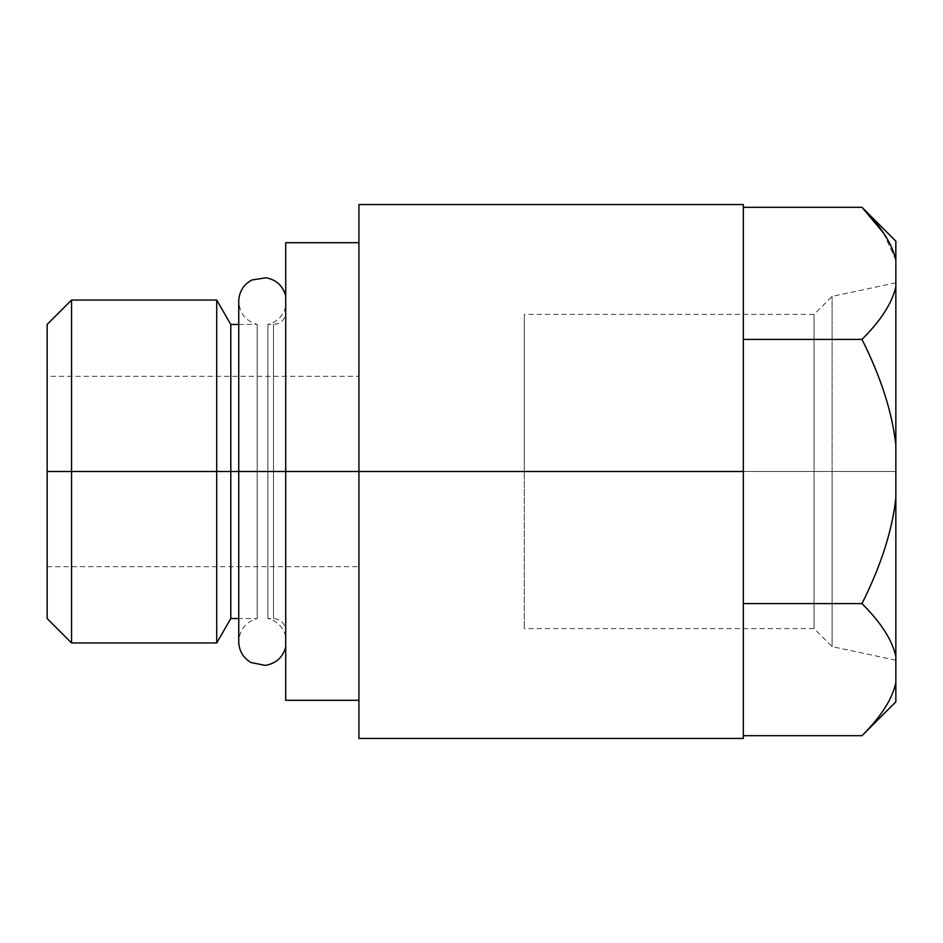 <?xml version="1.0" encoding="UTF-8"?>
<svg xmlns="http://www.w3.org/2000/svg" width="943" height="943" viewBox="0 0 943 943"><rect width="100%" height="100%" fill="white"/><g stroke="black" fill="none" stroke-linecap="round" stroke-linejoin="round"><path stroke-width="0.71" stroke-dasharray="4.71 3.54" d="M895.85 445.037L895.85 682.885C892.267 699.14 880.974 716.739 861.985 735.693C880.974 716.739 892.267 699.14 895.85 682.885L895.85 445.037C892.267 412.527 880.986 377.318 861.985 339.397L743.32 339.397L743.32 603.603L861.985 603.603C880.974 565.694 892.267 530.485 895.85 497.963C892.267 530.485 880.974 565.694 861.985 603.603C880.986 622.557 892.267 640.167 895.85 656.411C892.267 640.167 880.986 622.557 861.985 603.603L743.32 603.603L743.32 339.397L861.985 339.397C880.986 377.318 892.267 412.527 895.85 445.037L895.85 286.589L895.85 445.037M883.85 233.451L895.85 260.115C895.85 235.019 895.85 235.019 895.85 260.115L895.85 286.589C892.267 302.844 880.974 320.443 861.985 339.397C880.974 320.443 892.267 302.844 895.85 286.589L895.85 241.172M895.85 471.5L895.85 660.183L895.85 282.817L895.85 471.5L832.091 471.5L832.091 296.373L832.091 471.5L895.85 471.5L895.85 660.183L895.85 471.5L832.091 471.5L832.091 646.627L832.091 471.5L895.85 471.5M832.091 471.5L814.068 471.5L814.068 628.616L814.068 471.5L832.091 471.5L832.091 646.627L832.091 296.373L832.091 471.5L814.068 471.5L832.091 471.5M814.068 471.5L814.068 314.384L814.068 471.5L814.068 314.384L814.068 471.5L524.273 471.5L814.068 471.5L524.273 471.5L524.273 314.384L524.273 628.616L524.273 471.5L814.068 471.5L814.068 628.616L814.068 471.5M524.273 471.5L524.273 314.384L524.273 471.5M895.85 260.115L883.567 233.015M743.32 207.307L743.32 339.397L743.32 207.307M895.85 701.828L895.85 682.885M743.32 603.603L743.32 339.397L743.32 603.603M358.929 204.56L358.929 471.5L743.32 471.5L743.32 204.56L743.32 735.693M743.32 738.44L743.32 204.56M743.32 471.5L358.929 471.5L358.929 738.44M285.717 242.705L285.717 471.5L358.929 471.5L358.929 700.295L358.929 204.56L358.929 700.295M47.15 324.463L47.15 618.537L47.15 471.5L71.55 471.5L71.55 642.949L71.55 471.5L216.713 471.5L216.713 300.051L216.713 471.5L71.55 471.5L71.55 300.051L71.55 471.5L47.15 471.5L358.929 471.5L285.717 471.5L285.717 700.295M285.717 471.5L285.717 295.913L285.717 471.5L267.883 471.5L285.717 471.5L285.717 306.628L285.717 647.087L285.717 242.705L285.717 647.087L285.717 306.628L285.717 636.372L285.717 312.251L285.717 630.749L285.717 312.251L285.717 471.5L273.505 471.5L285.717 471.5L273.505 471.5L273.505 324.463L273.505 618.537L273.505 471.5L285.717 471.5L285.717 636.372L285.717 471.5L267.883 471.5L267.883 618.537L267.883 471.5L273.505 471.5L273.505 618.537L273.505 471.5L267.883 471.5L267.883 618.537L267.883 471.5L285.717 471.5L238.732 471.5L257.18 471.5L257.18 618.537L257.18 471.5L230.799 471.5L230.799 618.537L230.799 471.5L257.18 471.5L257.18 618.537L257.18 471.5L238.732 471.5L257.18 471.5L257.18 324.463L257.18 471.5L238.732 471.5L257.18 471.5L257.18 324.463L257.18 471.5L238.732 471.5L285.717 471.5L285.717 647.087M267.883 471.5L267.883 324.463L267.883 471.5L267.883 324.463L267.883 471.5L273.505 471.5L273.505 324.463L273.505 471.5L267.883 471.5M230.799 324.463L230.799 471.5L230.799 324.463M216.713 471.5L230.799 471.5L216.713 471.5L216.713 642.949L216.713 471.5M358.929 471.5L358.929 566.684L358.929 376.316L358.929 471.5L358.929 376.316L358.929 471.5L47.15 471.5L47.15 376.316L47.15 471.5L358.929 471.5L358.929 566.684L358.929 471.5L47.15 471.5L47.15 618.537M47.15 471.5L47.15 376.316L358.929 376.316M895.85 282.817L832.091 296.373L814.068 314.384L524.273 314.384M895.85 660.183L832.091 646.627L814.068 628.616L524.273 628.616M285.717 306.628L284.55 310.294C281.285 317.708 275.733 322.435 267.883 324.463L277.101 323.921C282.523 321.917 285.387 318.027 285.717 312.251M285.717 636.372L284.597 632.824C281.356 625.35 275.78 620.588 267.883 618.537L273.505 618.537C280.92 619.268 284.986 623.335 285.717 630.749M238.732 324.463L257.18 324.463C245.663 320.997 239.51 313.265 238.732 301.277L238.732 641.723C239.51 629.735 245.663 622.003 257.18 618.537L238.732 618.537M47.15 566.684L358.929 566.684"/><path stroke-width="1.41" d="M883.567 233.015L861.985 207.307L895.85 241.172L895.85 286.589C892.267 302.833 880.986 320.443 861.985 339.397C880.974 377.306 892.267 412.515 895.85 445.037C892.267 412.515 880.974 377.306 861.985 339.397C880.986 320.443 892.267 302.833 895.85 286.589L895.85 682.885C892.267 699.128 880.986 716.739 861.985 735.693L743.32 735.693L861.985 735.693C880.986 716.739 892.267 699.128 895.85 682.885C895.85 707.981 895.85 707.981 895.85 682.885L895.85 260.115C892.267 243.86 880.974 226.261 861.985 207.307L883.85 233.451M861.985 207.307L743.32 207.307L861.985 207.307C880.974 226.261 892.267 243.86 895.85 260.115M861.985 339.397L743.32 339.397L861.985 339.397M895.85 497.963C892.267 530.473 880.986 565.682 861.985 603.603L743.32 603.603L861.985 603.603C880.986 565.682 892.267 530.473 895.85 497.963M895.85 656.411C892.267 640.156 880.974 622.557 861.985 603.603C880.974 622.557 892.267 640.156 895.85 656.411M895.85 682.885L895.85 701.828L861.985 735.693M743.32 735.693L743.32 471.5L358.929 471.5L358.929 204.56L743.32 204.56L743.32 738.44L358.929 738.44L358.929 471.5L743.32 471.5M285.717 295.913C282.888 285.87 276.358 279.812 266.115 277.749L251.84 280.012C243.471 284.633 239.098 291.717 238.732 301.277L238.732 471.5L285.717 471.5L230.799 471.5L230.799 618.537L230.799 471.5L238.732 471.5L238.732 641.723C239.05 650.859 243.117 657.79 250.944 662.516L265.113 665.381C275.851 663.648 282.723 657.542 285.717 647.087L285.717 471.5L285.717 700.295L358.929 700.295L358.929 703.832L358.929 471.5L285.717 471.5L285.717 242.705L358.929 242.705M285.717 471.5L358.929 471.5M230.799 471.5L230.799 324.463L230.799 471.5L216.713 471.5L216.713 300.051L216.713 471.5L71.55 471.5L71.55 300.051L71.55 471.5L216.713 471.5L216.713 642.949L216.713 471.5L230.799 471.5M47.15 376.316L47.15 618.537L71.55 642.949L71.55 471.5L71.55 642.949L216.713 642.949L230.799 618.537L238.732 618.537M47.15 471.5L71.55 471.5L47.15 471.5L47.15 324.463L71.55 300.051L216.713 300.051L230.799 324.463L238.732 324.463"/></g></svg>
